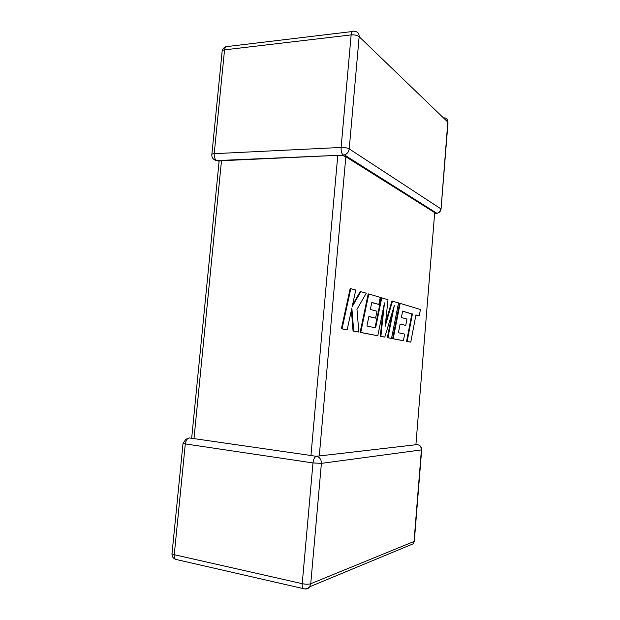<?xml version="1.0" encoding="UTF-8"?>
<svg xmlns="http://www.w3.org/2000/svg" width="620" height="620" viewBox="0 0 620 620"><rect width="100%" height="100%" fill="white"/><g stroke="black" fill="none" stroke-linecap="round" stroke-linejoin="round"><path stroke-width="0.93" d="M441.029 209.25L447.803 122.062L359.151 36.696L349.223 148.885L440.82 208.801C440.471 211.149 439.185 212.652 436.961 213.334L344.402 154.915L342.411 155.395L345.821 156.744L319.277 455.956L315.642 456.235L310.953 455.499L337.776 155.349L342.411 155.395M214.063 159.603L216.853 160.704L219.162 160.836L337.776 155.349M436.759 213.373L434.659 213.117M415.911 444.649L434.682 212.885M186.233 438.821L183.04 443.176L185.295 443.92L174.259 554.706L302.219 583.683L312.984 462.931L185.295 443.92C185.861 440.394 187.201 438.402 189.317 437.937L191.658 438.325L219.093 161.464M221.503 160.495L193.99 438.611L310.953 455.499M415.625 444.772L319.277 455.956M434.45 212.466L345.821 156.744M304.784 588.907C306.822 589.232 308.466 588.519 309.721 586.768L413.238 543.787L414.307 541.283L421.662 449.872L321.392 463.373L310.744 583.73L414.028 541.477L421.399 449.942C421.36 447.005 419.996 445.214 417.307 444.579L415.911 444.618M316.433 456.289C314.658 456.87 313.503 459.079 312.984 462.931L321.392 463.373C321.392 459.505 319.742 457.149 316.433 456.289L315.642 456.235M193.99 438.611L191.658 438.325M217.969 160.828L219.062 161.34L219.162 160.836M402.613 311.232L411.843 313.914L406.588 341.411L410.773 342.147L415.927 314.929L419.236 315.859L415.904 315.053M419.236 315.859L420.43 309.488L400.156 303.389L393.196 338.737L403.387 340.713L404.651 334.103L398.412 332.762L400.109 324.028L405.759 325.384L406.983 319.029L401.365 317.564L402.636 311.108L411.843 313.914M412.416 313.945L407.162 341.45L406.588 341.411M407.162 341.45L410.773 342.147M400.156 303.389L399.567 303.358L392.607 338.698L403.387 340.713M393.196 338.737L392.607 338.698M400.094 324.128L405.759 325.384M392.483 301.08L385.19 326.291L387.996 299.731L381.757 297.848L375.612 327.879L366.908 326.012L368.885 316.502L375.596 318.122L377.007 311.217L370.341 309.481L371.814 302.452L378.836 304.428L380.269 297.399L368.822 293.958L360.724 332.436L377.797 335.746L384.462 302.901L380.882 336.35L384.811 337.11L394.304 305.583L387.919 337.714L391.522 338.412L398.528 302.901L391.887 301.049L385.539 322.942M381.757 297.848L381.145 297.825L375.015 327.748M368.861 316.619L375.596 318.122M371.783 302.591L378.836 304.428M368.822 293.958L368.187 293.926L360.088 332.39L377.797 335.746M360.724 332.436L360.088 332.39M383.168 309.279L380.277 336.311L384.811 337.11M380.882 336.35L380.277 336.311M392.538 311.465L387.314 337.675L391.522 338.412M387.919 337.714L387.314 337.675M360.879 291.563L352.137 306.83L355.764 290.028L350.168 288.517L341.38 328.771L347.169 329.801L351.858 308.039L353.702 331.072L353.051 331.034L358.864 332.072L356.965 309.334L366.281 293.19L360.236 291.54L352.54 304.963M350.827 288.54L342.046 328.809L341.38 328.771M342.046 328.809L347.169 329.801M351.385 310.233L353.051 331.034M353.702 331.072L358.864 332.072M351.145 34.914L224.549 49.856L214.202 153.683L341.116 147.452L351.145 34.914C351.579 31.682 352.54 30.481 354.02 31.326L355.407 31.488C357.972 32.023 359.22 33.759 359.151 36.696C357.298 35.27 354.625 34.674 351.145 34.914M309.721 586.768L310.744 583.73C308.613 584.389 305.769 584.373 302.219 583.683C302.041 586.125 302.382 587.783 303.242 588.659C305.714 589.287 307.869 588.651 309.721 586.768M304.583 588.899L175.561 559.349C174.522 558.488 174.088 556.938 174.259 554.706C172.461 554.264 171.717 553.784 172.05 553.265L183.016 443.362M413.238 543.787L414.323 541.082M177.025 559.689L175.561 559.349C173.065 558.333 171.88 556.442 171.996 553.668M418.639 444.974C420.771 445.935 421.778 447.57 421.662 449.872L421.678 449.787M444.711 117.854C446.803 118.374 447.834 119.776 447.803 122.062L447.167 119.443M448.004 122.714L441.053 209.041C440.688 211.358 439.324 212.784 436.961 213.334L436.007 213.443M211.87 154.287L222.123 51.506C221.945 50.662 222.751 50.111 224.549 49.856C225.013 46.864 226.153 45.725 227.958 46.453L352.214 31.543M349.223 148.885C347.308 147.87 344.612 147.397 341.116 147.452C340.946 150.978 341.581 153.489 343.031 154.977L344.402 154.915C347.154 153.946 348.758 151.939 349.223 148.885M343.216 155.108L216.628 160.58C214.861 159.224 214.055 156.93 214.202 153.683C212.404 153.799 211.614 154.14 211.823 154.713C211.784 157.93 213.388 159.89 216.628 160.58L216.853 160.704M408.58 312.821L408.007 312.79M435.682 213.388L434.636 213.396M415.919 444.501L416.477 444.571M225.68 46.81C223.874 47.562 222.72 48.887 222.239 50.786M434.697 212.706L415.904 444.711"/></g></svg>
